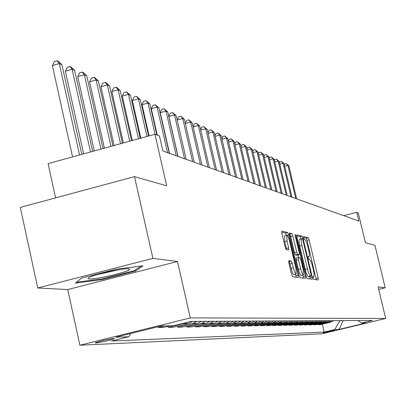 <?xml version="1.0" encoding="UTF-8"?>
<svg xmlns="http://www.w3.org/2000/svg" width="406" height="406" viewBox="0 0 406 406"><rect width="100%" height="100%" fill="white"/><g stroke="black" fill="none" stroke-linecap="round" stroke-linejoin="round"><path stroke-width="0.61" d="M313.087 277.866L313.742 279.409L318.233 279.967L318.147 277.902L309.149 239.88L308.22 237.667L303.602 236.51L303.647 237.931L304.312 239.504L304.916 239.652C305.86 240.271 306.865 242.651 307.921 246.797L308.677 249.989C309.514 253.796 309.636 255.978 309.037 256.531L308.281 256.425L308.357 257.866L309.017 259.429L309.616 259.535C310.549 260.104 311.549 262.469 312.61 266.62L313.366 269.823C314.219 273.7 314.335 275.918 313.721 276.471L313.006 276.4L313.087 277.866M95.542 343.034C102.124 342.111 108.387 340.69 114.33 338.761L114.167 338.431C107.686 339.33 101.419 340.751 95.364 342.694L95.542 343.034M288.823 260.627L288.869 262.834L291.589 274.42L292.619 276.78L298.308 277.481L298.212 275.288L288.702 234.876L287.692 232.516L281.82 231.06L281.916 233.217L285.185 247.152L286.22 249.538L288.752 250.035L288.661 247.873L287.052 241.027L286.783 235.302C287.651 235.49 288.61 237.596 289.651 241.611L295.918 268.27L296.177 274.121C295.319 273.908 294.386 271.827 293.36 267.884L292.31 263.398L291.29 261.048L288.747 260.647M378.697 289.371L385.198 287.783L374.961 245.376L365.41 242.641L358.249 212.901L356.737 212.313L358.848 221.097L162.877 151.007L159.472 136.03L154.96 134.285L48.096 163.628L55.597 197.884M152.91 258.383L37.733 287.991L67.736 289.564L177.488 261.494L152.91 258.383L134.508 176.625L166.673 185.821L154.96 134.285M177.488 261.494L190.282 317.913L385.7 318.456L321.907 333.813L79.896 345.222L190.282 317.913M385.198 287.783L378.098 286.885L385.7 318.456M306.16 276.329L307.124 278.587L312.341 279.226L312.229 277.125L303.079 238.398L302.13 236.14L296.745 234.805L296.852 236.871L306.16 276.329M305.439 278.374L300.029 277.704L299.034 275.395L289.544 235.084L289.442 232.973L291.904 233.572L292.899 235.901L296.705 252.065L297.689 254.374L299.283 254.669L299.181 252.557L295.243 235.856L295.167 234.404L295.893 236.018L305.373 276.227L305.439 278.374M37.733 287.991L20.3 207.39L134.508 176.625M334.742 330.266L323.212 332.839L334.742 330.266M357.772 320.542L361.787 323.039L372.464 320.471L191.033 321.39L173.382 325.749L161.38 325.922L115.766 337.198L128.849 336.741L111.503 341.025L324.166 332.103L334.737 329.555L340.025 320.633M361.787 323.039L365.796 322.983L339.132 329.403L334.737 329.555M67.736 289.564L79.896 345.222M356.737 212.313L343.664 215.667M343.08 320.618L343.527 320.618M340.05 320.735L343.1 320.72L339.132 329.403M322.298 324.186L324.166 332.103M317.939 324.252L318.045 324.704L320.329 324.663L330.956 322.09L333.818 320.664M313.457 324.318L313.569 324.785L315.914 324.744L326.688 322.136L329.586 320.689M308.849 324.384L308.961 324.866L311.377 324.82L322.298 322.176L325.231 320.71M304.104 324.455L304.221 324.947L306.703 324.907L317.776 322.222L320.755 320.73M299.217 324.526L299.339 325.033L301.891 324.988L313.122 322.268L316.142 320.755M294.183 324.597L294.304 325.125L296.943 325.079L308.332 322.313L311.397 320.781M288.996 324.673L289.123 325.216L291.838 325.165L303.394 322.359L306.5 320.806M283.647 324.749L283.779 325.313L286.575 325.262L298.303 322.41L301.455 320.831M278.13 324.83L278.262 325.409L281.15 325.358L293.051 322.46L296.253 320.857M272.431 324.912L272.573 325.51L275.552 325.455L287.636 322.516L290.884 320.882M266.549 324.993L266.696 325.612L269.777 325.556L282.038 322.572L285.342 320.913M260.474 325.079L260.622 325.719L263.804 325.663L276.263 322.628L279.617 320.943M254.192 325.165L254.349 325.83L257.637 325.769L270.289 322.684L273.7 320.973M247.696 325.257L247.858 325.947L251.258 325.886L264.118 322.745L267.579 321.004M240.976 325.353L241.139 326.064L244.661 326.003L257.729 322.806L261.251 321.034M234.013 325.45L234.181 326.185L237.83 326.119L251.116 322.871L254.694 321.07M226.797 325.546L226.974 326.312L230.755 326.246L244.265 322.937L247.904 321.1M219.316 325.653L219.499 326.444L223.422 326.378L237.165 323.009L240.865 321.141M211.556 325.754L211.744 326.581L215.814 326.51L229.801 323.08L233.567 321.176M203.502 325.866L203.695 326.723L207.918 326.647L222.153 323.156L225.99 321.212M195.129 325.977L195.332 326.871L199.722 326.794L214.216 323.232L218.118 321.253M186.425 326.094L186.638 327.028L191.201 326.947L205.964 323.313L209.943 321.298M177.371 326.216L177.589 327.185L182.34 327.104L197.377 323.394L201.432 321.339M167.937 326.338L168.165 327.353L173.113 327.266L188.44 323.486L192.571 321.385M158.162 326.718L158.345 327.525L163.501 327.434L170.134 325.795M318.045 324.704L328.753 322.115L331.631 320.674M313.569 324.785L324.419 322.156L327.337 320.699M308.961 324.866L319.964 322.202L322.922 320.72M304.221 324.947L315.376 322.242L318.375 320.745M299.339 325.033L310.651 322.293L313.691 320.765M294.304 325.125L305.784 322.339L308.87 320.791M289.123 325.216L300.765 322.389L303.896 320.816M283.779 325.313L295.593 322.435L298.77 320.841M278.262 325.409L290.254 322.491L293.482 320.872M272.573 325.51L284.748 322.542L288.027 320.897M266.696 325.612L279.059 322.597L282.388 320.928M260.622 325.719L273.182 322.658L276.562 320.958M254.349 325.83L267.107 322.714L270.543 320.989M247.858 325.947L260.825 322.775L264.316 321.019M241.139 326.064L254.318 322.841L257.871 321.05M234.181 326.185L247.584 322.907L251.192 321.085M226.974 326.312L240.606 322.973L244.275 321.121M219.499 326.444L233.369 323.044L237.104 321.156M211.744 326.581L225.863 323.12L229.664 321.197M203.695 326.723L218.063 323.196L221.935 321.232M195.332 326.871L209.963 323.272L213.906 321.278M186.638 327.028L201.543 323.354L205.558 321.319M177.589 327.185L192.774 323.44L196.869 321.364M168.165 327.353L183.649 323.531L185.989 322.638M158.345 327.525L165.044 325.871M130.773 333.488L128.849 336.741M81.586 278.059L75.323 283.149L102.266 279.597L135.518 271.086L143.008 265.798L116.035 269.208L81.586 278.059M135.284 270.056L135.518 271.086M102.099 278.851L102.266 279.597M316.244 279.719L307.037 240.418L306.109 238.205L303.571 237.576M300.953 239.032L299.978 236.688L296.664 235.866M310.296 278.978L309.793 276.476M311.118 276.141L311.062 274.669L303.018 240.611L302.353 239.027L301.546 238.88C300.947 239.449 301.064 241.641 301.907 245.457L307.438 268.909C308.524 273.142 309.539 275.527 310.488 276.06L311.118 276.141L308.991 276.669M299.547 239.423L299.389 239.428C298.78 239.997 298.897 242.189 299.735 246.006L301.907 245.457M308.951 276.679L308.316 276.598C307.367 276.065 306.347 273.685 305.266 269.452L299.735 246.006M289.356 234.059L291.904 233.572M297.106 255.212L295.477 254.932L294.487 252.628L290.686 236.47L289.691 234.14M298.034 254.983L298.628 257.511M302.78 275.131L303.17 276.775L305.373 276.227M300.663 268.879C301.658 272.73 302.566 274.766 303.389 274.984L303.115 269.249L300.942 260.043L299.968 257.759L298.38 257.475L298.481 259.607L300.663 268.879L298.446 269.432C299.44 273.284 300.349 275.319 301.176 275.532L303.389 274.984M298.349 257.49L296.162 258.033L296.263 260.165L298.481 259.607M298.446 269.432L296.263 260.165M303.394 278.12L303.17 276.775M296.177 274.121L293.914 274.689C293.056 274.476 292.117 272.396 291.097 268.452L290.041 263.971L289.021 261.621L288.651 261.555M284.591 235.861L284.789 241.6L287.052 241.027M286.6 249.614L284.789 241.6M286.448 235.389L285.454 233.09L281.723 232.166M296.187 277.222L295.588 274.268M296.674 198.859L288.869 165.836L287.92 165.415L295.751 198.529M284.347 164.811L284.657 164.075L286.377 163.618L288.869 165.836M286.377 163.618L287.92 165.415L284.692 166.272M291.99 197.184L284.088 163.709L283.114 163.273L291.041 196.844M279.46 162.745L279.81 161.918L281.556 161.451L284.088 163.709M281.556 161.451L283.114 163.273L279.79 164.156M287.174 195.464L279.171 161.517L278.171 161.07L286.194 195.113M274.436 160.624L274.826 159.695L276.593 159.228L279.171 161.517M276.593 159.228L278.171 161.07L274.755 161.979M282.221 193.687L274.116 159.264L273.086 158.807L281.211 193.327M269.264 158.447L269.701 157.416L271.492 156.939L274.116 159.264M271.492 156.939L273.086 158.807L269.569 159.746M277.12 191.865L268.909 156.944L267.853 156.472L276.085 191.495M263.941 156.203L264.428 155.067L266.245 154.579L268.909 156.944M266.245 154.579L267.853 156.472L264.23 157.442M128.656 268.802C124.069 268.056 98.556 273.405 90.675 276.775C87.676 278.024 87.173 278.744 89.178 278.927C95.664 279.714 129.56 271.715 129.671 269.371L128.656 268.802M140.912 266.062L134.564 270.569L102.332 278.82L76.47 282.216M97.176 274.608L119.74 269.579M271.873 189.988L263.555 154.559L262.464 154.072L270.807 189.607M258.46 153.899L258.998 152.651L260.84 152.159L263.555 154.559M260.84 152.159L262.464 154.072L258.734 155.072M266.468 188.054L258.038 152.103L256.917 151.6L265.367 187.663M252.811 151.529L253.405 150.159L255.272 149.657L258.038 152.103M255.272 149.657L256.917 151.6L253.07 152.636M260.896 186.065L252.354 149.57L251.197 149.053L259.764 185.659M246.995 149.088L247.64 147.596L249.538 147.084L252.354 149.57M249.538 147.084L251.197 149.053L247.234 150.118M255.156 184.009L246.498 146.962L245.305 146.429L253.983 183.593M240.991 146.576L241.702 144.952L243.625 144.434L246.498 146.962M243.625 144.434L245.305 146.429L241.215 147.53M249.233 181.893L240.453 144.267L239.225 143.719L248.025 181.462M234.805 143.988L235.576 142.222L237.525 141.694L240.453 144.267M237.525 141.694L239.225 143.719L235.008 144.861M243.123 179.706L234.221 141.491L232.953 140.928L241.874 179.259M228.416 141.318L229.258 139.41L231.237 138.872L234.221 141.491M231.237 138.872L232.953 140.928L228.598 142.105M236.815 177.447L227.786 138.624L226.477 138.04L235.526 176.991M221.818 138.568L222.732 136.507L224.741 135.959L227.786 138.624M224.741 135.959L226.477 138.04L221.975 139.263M230.298 175.118L221.143 135.665L219.788 135.061L228.969 174.646M214.997 135.731L215.992 133.503L218.032 132.95L221.143 135.665M218.032 132.95L219.788 135.061L215.134 136.325M223.564 172.712L214.277 132.605L212.876 131.98L222.189 172.22M207.953 132.803L209.029 130.407L211.1 129.839L214.277 132.605M211.1 129.839L212.876 131.98L208.065 133.295M216.601 170.221L207.177 129.443L205.725 128.798L215.18 169.713M200.66 129.778L201.828 127.2L203.934 126.621L207.177 129.443M203.934 126.621L205.725 128.798L200.752 130.159M209.394 167.642L199.828 126.17L198.331 125.505L207.923 167.12M193.119 126.652L194.378 123.881L196.519 123.297L199.828 126.17M196.519 123.297L198.331 125.505L193.18 126.916M201.939 164.978L192.226 122.785L190.673 122.089L200.417 164.43M185.303 123.419L186.664 120.45L188.841 119.851L192.226 122.785M188.841 119.851L190.673 122.089L185.339 123.561M194.215 162.212L184.354 119.273L182.746 118.557L192.637 161.649M180.888 116.283L182.746 118.557L177.209 120.085L178.676 116.892L180.888 116.283L184.354 119.273M186.207 159.35L176.194 115.639L174.524 114.898L168.891 116.456L178.026 156.422M168.891 116.456L170.398 113.208L172.651 112.584L174.524 114.898L184.568 158.766M172.651 112.584L176.194 115.639M177.899 156.381L167.729 111.868L165.998 111.097L160.268 112.685L169.546 153.392M160.268 112.685L161.811 109.387L164.1 108.747L165.998 111.097L176.204 155.772M164.1 108.747L167.729 111.868M169.282 153.295L158.944 107.955L157.147 107.154L151.316 108.778L157.325 135.198M151.316 108.778L152.9 105.418L155.234 104.768L157.147 107.154L167.521 152.666M155.234 104.768L158.944 107.955M156.904 135.036L149.824 103.89L147.957 103.063L142.024 104.718L149.093 135.893M142.024 104.718L143.648 101.297L146.018 100.637L147.957 103.063L155.062 134.325M146.018 100.637L149.824 103.89M148.591 136.03L140.344 99.668L138.405 98.805L132.361 100.5L140.877 138.152M132.361 100.5L134.031 97.019L136.446 96.339L138.405 98.805L146.947 136.487M136.446 96.339L140.344 99.668M140.222 138.329L130.488 95.278L128.469 94.38L122.313 96.11L132.32 140.501M122.313 96.11L124.023 92.563L126.484 91.868L128.469 94.38L138.507 138.801M126.484 91.868L130.488 95.278M131.503 140.725L120.227 90.705L118.126 89.772L111.848 91.543L123.404 142.948M111.848 91.543L113.614 87.924L116.116 87.219L118.126 89.772L129.717 141.217M116.116 87.219L116.964 87.6L120.227 90.705M122.409 143.222L109.539 85.945L107.346 84.971L100.952 86.782L114.106 145.5M100.952 86.782L102.764 83.098L105.316 82.372L107.346 84.971L120.546 143.734M105.316 82.372L106.199 82.768L109.539 85.945M112.919 145.825L98.394 80.982L96.11 79.962L89.589 81.819L104.403 148.165M89.589 81.819L91.451 78.064L94.055 77.318L96.11 79.962L110.97 146.363M94.055 77.318L94.974 77.729L98.394 80.982M103.007 148.55L86.767 75.8L84.382 74.734L77.729 76.638L94.263 150.951M77.729 76.638L79.647 72.806L82.306 72.045L84.382 74.734L100.972 149.109M82.306 72.045L83.266 72.476L86.767 75.8M92.639 151.397L74.623 70.39L72.126 69.279L65.336 71.228L83.656 153.859M65.336 71.228L67.315 67.315L70.03 66.538L72.126 69.279L90.508 151.981M70.03 66.538L71.03 66.985L74.623 70.39M81.789 154.376L61.925 64.732L59.317 63.569L52.384 65.569L72.557 156.909M52.384 65.569L54.424 61.575L57.195 60.778L59.317 63.569L79.556 154.985M57.195 60.778L58.241 61.25L61.925 64.732M328.753 322.115L330.956 322.09M324.419 322.156L326.688 322.136M319.964 322.202L322.298 322.176M315.376 322.242L317.776 322.222M310.651 322.293L313.122 322.268M305.784 322.339L308.332 322.313M300.765 322.389L303.394 322.359M295.593 322.435L298.303 322.41M290.254 322.491L293.051 322.46M284.748 322.542L287.636 322.516M279.059 322.597L282.038 322.572M273.182 322.658L276.263 322.628M267.107 322.714L270.289 322.684M260.825 322.775L264.118 322.745M254.318 322.841L257.729 322.806M247.584 322.907L251.116 322.871M240.606 322.973L244.265 322.937M233.369 323.044L237.165 323.009M225.863 323.12L229.801 323.08M218.063 323.196L222.153 323.156M209.963 323.272L214.216 323.232M201.543 323.354L205.964 323.313M192.774 323.44L197.377 323.394M183.649 323.531L188.44 323.486M323.978 332.575L324.039 332.844M312.919 276.648L313.62 276.476M308.195 256.719L308.905 256.541M306.109 238.205L308.22 237.667M307.037 240.418L309.149 239.88M316.025 278.43L318.147 277.902M299.978 236.688L302.13 236.14M300.932 238.941L303.079 238.398M310.072 277.663L312.229 277.125M305.266 269.452L307.438 268.909M308.316 276.598L310.488 276.06M290.686 236.47L292.899 235.901M294.487 252.628L296.705 252.065M295.477 254.932L297.689 254.374M297.035 255.227L299.237 254.674M295.314 236.165L295.893 236.018M289.021 261.621L291.29 261.048M290.041 263.971L292.31 263.398M291.097 268.452L293.36 267.884M286.397 248.447L288.661 247.873M285.454 233.09L287.692 232.516M286.996 235.313L288.702 234.876M295.964 275.852L298.212 275.288M114.259 338.431L114.33 338.761M312.919 276.669L313.721 276.471M308.195 256.744L309.037 256.531M308.976 276.679L311.143 276.141M299.389 239.428L301.546 238.88M297.08 255.227L299.283 254.669M296.162 258.033L298.38 257.475M284.535 235.876L286.783 235.302M127.743 268.762L129.671 269.371"/></g></svg>
